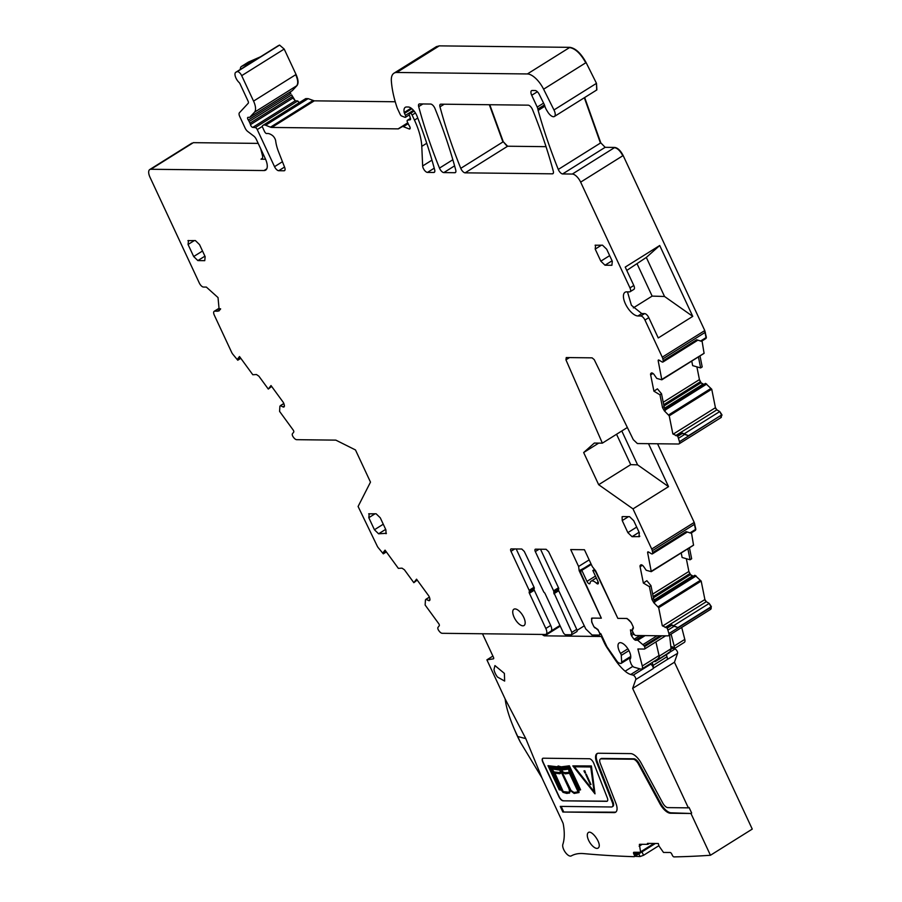 <?xml version="1.0" encoding="UTF-8"?>
<svg xmlns="http://www.w3.org/2000/svg" width="902" height="902" viewBox="0 0 902 902"><rect width="100%" height="100%" fill="white"/><g stroke="black" fill="none" stroke-linecap="round" stroke-linejoin="round"><path stroke-width="1.35" d="M721.352 417.355L679.026 443.874A4.578 2.007 -122 0 1 678.484 444.01L637.387 443.547L633.294 439.657L594.226 359.627L592.084 357.846L566.253 357.553L565.937 359.83L569.512 357.587M386.281 551.844L383.305 553.839L378.13 547.559A4.578 2.007 -122 0 1 377.183 545.981L358.094 506.484L370.485 482.119L355.478 449.951L335.848 440.131L296.657 439.68A4.578 2.007 -122 0 1 293.5 437.335L293.251 436.996A2.74 1.206 -122 0 1 292.417 433.794L293.702 432.126A1.827 0.801 -122 0 0 293.15 429.983L279.586 411.402L279.891 406.261L280.499 405.674L282.935 406.892A3.202 1.409 -122 0 0 283.95 406.971A3.202 1.409 -122 0 0 284.119 406.813L284.209 406.701A3.202 1.409 -122 0 0 284.299 405.122L284.04 404.107A3.202 1.409 -122 0 0 282.98 401.954L271.006 385.549L268.3 389.066L258.863 376.157L256.461 374.533L252.808 374.747L239.504 356.527L237.722 358.838L237.756 360.214L232.626 353.99A4.578 2.007 -122 0 1 231.622 352.287L214.315 315.17A4.578 2.007 -122 0 1 214.18 311.314A4.578 2.007 -122 0 1 214.732 311.167L217.596 311.201L220.37 309.476M383.497 553.58L383.26 552.464L385.053 550.141L398.357 568.361L402.01 568.159L404.412 569.782L413.838 582.692L416.544 579.174L428.529 595.579A3.202 1.409 -122 0 1 429.589 597.733L429.848 598.748A3.202 1.409 -122 0 1 429.758 600.326L429.668 600.439A3.202 1.409 -122 0 1 429.499 600.597A3.202 1.409 -122 0 1 428.484 600.518L426.048 599.3L425.44 599.886L425.135 605.028L438.699 623.609A1.827 0.801 -122 0 1 439.251 625.74L437.966 627.42A2.74 1.206 -122 0 0 438.8 630.622L439.048 630.96A4.578 2.007 -122 0 0 442.205 633.305L545.191 634.478A6.866 3.01 -122 0 0 546.026 634.264A6.866 3.01 -122 0 0 545.823 628.48L529.406 593.268A1.827 0.801 -122 0 1 529.282 591.78A1.827 0.801 -122 0 0 529.17 590.303L510.983 551.302A2.74 1.206 -122 0 1 510.904 548.991A2.74 1.206 -122 0 1 511.231 548.901L521.796 549.025L524.288 551.449L543.861 592.186A1.827 0.801 -122 0 1 545.124 593.685L563.13 632.279A2.74 1.206 -122 0 0 565.633 634.704L571.597 634.771L571.845 632.381L576.728 629.325A2.74 1.206 58 0 1 576.806 631.637L571.597 634.771M601.003 634.038L599.469 634.997A2.74 1.206 -122 0 1 599.142 635.087L592.028 635.008L585.77 628.931L548.63 551.731L546.127 549.295L535.562 549.183A2.74 1.206 -122 0 0 535.236 549.262A2.74 1.206 -122 0 0 535.314 551.573L553.602 590.81A1.827 0.801 -122 0 1 553.727 592.298L571.845 632.381M599.469 634.997A2.74 1.206 -122 0 0 599.402 632.697L598.815 631.445A2.74 1.206 -122 0 0 597.62 629.731L595.478 627.837M591.577 618.231L591.712 622.087L593.505 625.932A2.74 1.206 -122 0 0 595.173 628.029M668.483 635.73A4.578 2.007 -122 0 0 668.923 633.565L711.08 607.181A4.578 2.007 -122 0 1 710.629 609.335L668.483 635.73A4.578 2.007 -122 0 1 667.931 635.865L635.854 635.504A2.74 1.206 -122 0 1 633.373 633.08L632.787 631.828A2.74 1.206 -122 0 1 632.392 630.126L633.272 628.468A2.74 1.206 -122 0 0 632.99 626.383L631.197 622.527L627.025 618.479L617.836 618.377L595.703 570.91L592.321 566.648L584.44 549.735L570.707 549.577L578.599 566.479L579.174 570.718L601.307 618.197L592.129 618.084M668.923 633.565L667.243 628.108L662.305 625.785L658.674 607.677L653.849 602.75L651.977 599.492L653.544 598.511L654.965 602.051L653.849 602.75M651.368 571.53L693.424 545.282L651.267 571.665L646.215 570.278L643.78 566.749A3.202 1.409 -122 0 0 642.201 565.159L641.998 565.035A3.202 1.409 -122 0 0 640.815 564.866A3.202 1.409 -122 0 0 640.736 564.923L640.33 565.295A3.202 1.409 -122 0 0 640.093 566.738L643.363 583.042L649.406 586.661L651.977 599.492M651.267 571.665L647.659 552.768A1.827 0.801 -122 0 1 647.828 551.9A1.827 0.801 -122 0 1 648.515 552.001L651.379 553.727A2.74 1.206 -122 0 0 652.405 553.873A2.74 1.206 -122 0 0 652.676 552.576L652.304 550.727A4.578 2.007 -122 0 0 651.718 549.025L633.001 508.886L598.669 484.701L630.712 464.643L637.601 464.857L668.54 486.64L633.001 508.886M598.725 443.107L583.662 452.533L598.669 484.701M583.662 452.533L594.305 443.062L602.356 443.153L565.937 359.83M679.026 443.874A4.578 2.007 -122 0 0 679.477 441.721L677.797 436.252L672.858 433.93L669.228 415.822L664.402 410.895L662.53 407.636L664.097 406.655L665.518 410.196L664.402 410.895M661.921 379.674L703.977 353.426L661.82 379.81L656.769 378.423L654.333 374.905A3.202 1.409 -122 0 0 652.755 373.304L652.552 373.18A3.202 1.409 -122 0 0 651.368 373.011A3.202 1.409 -122 0 0 651.289 373.078L650.872 373.439A3.202 1.409 -122 0 0 650.646 374.882L653.916 391.186L659.96 394.805L662.53 407.636M661.82 379.81L658.212 360.913A1.827 0.801 -122 0 1 658.381 360.045A1.827 0.801 -122 0 1 659.069 360.146L661.933 361.871A2.74 1.206 -122 0 0 662.959 362.018A2.74 1.206 -122 0 0 663.218 360.721L662.857 358.872A4.578 2.007 -122 0 0 662.271 357.181L644.964 320.052A4.578 2.007 -122 0 0 640.792 316.004L637.928 315.971A13.722 6.021 -122 0 1 626.247 305.485A13.722 6.021 -122 0 1 625.018 292.282A13.722 6.021 -122 0 1 626.676 291.853L629.54 291.876A4.578 2.007 -122 0 0 630.092 291.741A4.578 2.007 -122 0 0 629.968 287.885L580.651 182.136A9.144 4.014 -122 0 0 572.319 174.052L562.645 173.939A4.578 2.007 -122 0 1 558.282 169.441A332.996 146.124 -122 0 1 538.156 110.427A9.144 4.014 -122 0 1 537.851 109.052A4.578 2.007 -122 0 0 537.231 107.09L531.718 95.274A5.491 2.413 -122 0 1 531.56 90.662A5.491 2.413 -122 0 1 532.225 90.482L535.168 90.516A4.578 2.007 -122 0 1 539.227 94.349L544.188 104.328A4.578 2.007 -122 0 1 544.774 105.838A9.144 4.014 -122 0 0 547.007 110.754A9.144 4.014 -122 0 1 547.469 111.498A7.317 3.213 -122 0 0 554.369 116.493A7.317 3.213 -122 0 0 553.975 109.954L543.602 89.197A18.299 8.028 -122 0 0 527.377 73.953L396.756 72.476A22.866 10.035 -122 0 0 393.994 73.186A22.866 10.035 -122 0 0 391.355 80.977A86.908 38.132 -122 0 0 397.06 107.564A4.578 2.007 -122 0 0 397.41 108.454L400.195 114.43A1.827 0.801 -122 0 0 401.604 115.997L404.885 117.294A2.289 1.003 -122 0 0 405.494 117.294A2.289 1.003 -122 0 0 405.426 115.366L404.491 113.348A2.289 1.003 -122 0 1 404.209 112.502A10.982 4.814 -122 0 1 405.269 107.327A10.982 4.814 -122 0 1 406.599 106.977L408.245 107A9.144 4.014 -122 0 1 417.062 116.211A320.187 140.498 -122 0 1 434.663 169.801A4.578 2.007 -122 0 1 434.302 172.338A4.578 2.007 -122 0 1 433.749 172.474L427.48 172.406A4.578 2.007 -122 0 1 424.402 170.174A4.578 2.007 -122 0 1 422.655 165.968L421.786 146.361A50.32 22.076 -122 0 0 414.469 120.113L412.101 115.039A1.827 0.801 -122 0 0 410.433 113.415L409.756 113.415A2.289 1.003 -122 0 0 409.485 113.483A2.289 1.003 -122 0 0 409.35 114.892L410.433 118.342A2.289 1.003 -122 0 1 410.297 119.74A2.289 1.003 -122 0 1 410.117 119.808L407.58 120.191A2.289 1.003 -122 0 0 407.4 120.259A2.289 1.003 -122 0 0 407.467 122.187L408.493 124.386A4.578 2.007 -122 0 0 409.294 125.784A2.74 1.206 -122 0 1 409.846 128.93A2.74 1.206 -122 0 1 409.113 128.93L403.397 126.675A4.578 2.007 -122 0 0 402.202 126.663L398.65 128.749A4.578 2.007 -122 0 1 398.12 128.873L271.784 127.441A9.144 4.014 -122 0 1 270.465 127.159L265.628 125.243A9.144 4.014 -122 0 0 263.249 125.22L262.617 125.592A2.289 1.003 -122 0 0 262.606 125.592A2.289 1.003 -122 0 0 262.674 127.52L264.557 131.545A2.289 1.003 -122 0 0 266.767 133.564A14.635 6.427 -122 0 1 272.359 135.435A4.578 2.007 -122 0 1 275.685 140.949A32.021 14.049 -122 0 0 278.583 151.863L284.637 167.31A4.578 2.007 -122 0 1 284.536 170.636A4.578 2.007 -122 0 1 283.983 170.782L278.707 170.715A4.578 2.007 -122 0 1 274.535 166.667L257.25 129.595A2.289 1.003 -122 0 0 255.21 127.577L252.74 127.385A2.289 1.003 -122 0 1 250.452 124.645A4.578 2.007 -122 0 0 249.922 123.202L249.132 121.499A4.578 2.007 -122 0 0 248.309 120.056A2.289 1.003 -122 0 1 247.836 117.407A2.289 1.003 -122 0 1 248.106 117.339L249.482 117.35A2.289 1.003 -122 0 0 249.764 117.283A2.289 1.003 -122 0 0 249.854 117.204L254.499 112.198A13.722 6.021 -122 0 0 253.552 101.103L241.691 75.667A4.578 2.007 -122 0 0 237.091 71.709L235.941 72.205A6.866 3.01 -122 0 0 235.772 72.295A6.866 3.01 -122 0 0 235.399 76.647A6.866 3.01 -122 0 0 239.098 82.488A1.827 0.801 -122 0 1 239.943 83.66L248.039 101.035A2.74 1.206 -122 0 1 248.23 103.256L239.402 112.784A4.578 2.007 -122 0 0 239.718 116.482L245.13 128.107A4.578 2.007 -122 0 0 247.723 131.466L253.766 136.067A4.578 2.007 -122 0 1 256.348 139.427L265.278 158.572A13.722 6.021 -122 0 1 265.673 170.117A13.722 6.021 -122 0 1 264.015 170.546L150.848 169.272A9.144 4.014 -122 0 0 149.743 169.553A9.144 4.014 -122 0 0 150.003 177.254L199.308 283.002A4.578 2.007 -122 0 0 203.48 287.05L206.355 287.084L218.025 297.57L219.254 310.773L217.596 311.201M514.14 617.329A9.606 4.217 -122 0 0 524.051 625.526A9.606 4.217 -122 0 0 523.78 617.43A9.606 4.217 -122 0 0 513.858 609.233A9.606 4.217 -122 0 0 514.14 617.329M465.128 172.834L552.385 173.827A4.578 2.007 -122 0 0 552.926 173.68A4.578 2.007 -122 0 0 553.287 171.143A320.187 140.498 -122 0 0 532.541 109.649A4.578 2.007 -122 0 0 528.177 105.162L440.886 104.17A4.578 2.007 -122 0 0 440.334 104.305A4.578 2.007 -122 0 0 439.984 106.842A320.187 140.498 -122 0 0 460.764 168.347A4.578 2.007 -122 0 0 465.128 172.834L507.634 146.225L503.271 141.738L489.763 104.722M368.67 513.836L376.111 513.779L380.283 517.816L385.909 529.88L386.033 533.736M383.26 524.22L374.431 529.756L378.603 533.804L386.406 533.296M374.431 529.756L368.805 517.692L369.222 513.7M443.84 172.586L454.822 172.71A4.578 2.007 -122 0 0 455.375 172.575A4.578 2.007 -122 0 0 455.735 170.038A320.187 140.498 -122 0 0 434.989 108.544A4.578 2.007 -122 0 0 430.626 104.046L419.577 103.922A4.578 2.007 -122 0 0 419.035 104.068A4.578 2.007 -122 0 0 418.675 106.605A320.187 140.498 -122 0 0 439.477 168.11A4.578 2.007 -122 0 0 443.84 172.586L454.597 165.855M609.673 255.627L600.833 261.163L605.005 265.211L611.894 265.289L612.311 261.287L606.685 249.223L602.513 245.186L595.083 245.243M600.833 261.163L595.207 249.099L595.624 245.107M202.522 251.004L193.682 256.54L197.854 260.588L204.743 260.667L205.16 256.675L199.534 244.611L195.373 240.563L187.932 240.631M193.682 256.54L188.056 244.476L188.484 240.484M636.699 527.095L627.86 532.631L632.031 536.679L639.473 536.611M627.86 532.631L622.233 520.567L622.109 516.711M639.845 536.171L638.92 536.758L639.338 532.755L633.711 520.691L629.54 516.654L622.662 516.575M720.98 417.412L721.916 414.773L719.751 411.56L716.876 409.835L715.433 407.693L711.734 389.213L705.623 383.429L664.819 408.843L705.454 383.406M657.558 443.773L694.224 522.427L695.837 529.237L695.465 530.297L690.932 533.127L686.118 531.639L652.676 552.576M693.525 545.135L691.484 532.778M693.604 545.079L651.357 571.237M689.444 547.773L691.654 558.766L690.086 559.792L687.876 548.754M686.332 558.699L688.88 571.44L690.515 574.608L693.559 576.434M694.551 575.476L654.266 600.687L694.901 575.25L701.181 581.068L704.89 599.548L706.322 601.69L709.197 603.404L711.362 606.618L710.426 609.256M193.344 142.663L258.209 143.395M278.447 45.596L279.586 45.1L284.198 49.069L296.059 74.494C298.348 79.703 298.663 83.401 296.995 85.589L292.361 90.595L249.854 117.204M290.816 93.447L290.14 92.004M291.639 94.902L295.247 100.776L297.716 100.968L299.757 102.997M305.113 98.994L262.606 125.592L305.755 98.611L308.134 98.645L314.291 100.844L395.234 101.757M396.756 72.476L439.263 45.867L436.331 46.69M439.263 45.867L569.884 47.344C575.589 48.234 581.001 53.308 586.108 62.588L596.481 83.345L596.684 89.986M600.788 142.832L605.152 147.33L600.788 142.832L584.665 97.529M605.152 147.33L614.814 147.443C617.825 147.951 620.61 150.645 623.158 155.539L704.778 330.572L706.379 337.382L706.007 338.442L701.485 341.272L696.671 339.783L663.218 360.721M704.079 353.28L702.038 340.922M704.158 353.234L661.91 379.381M699.997 355.918L702.196 366.911L700.64 367.937L698.43 356.899M696.885 366.843L699.433 379.595L701.068 382.764L704.112 384.59M507.634 146.225L546.026 146.665M386.349 551.934L383.305 553.839M413.838 582.692L417.186 580.054M516.192 548.957L534.04 587.247A1.827 0.801 -122 0 1 534.164 588.735A1.827 0.801 -122 0 0 534.288 590.212L550.705 625.436L545.823 628.48M553.851 593.775L558.733 590.731A1.827 0.801 58 0 1 558.609 589.243A1.827 0.801 -122 0 0 558.485 587.754L553.602 590.81M578.599 566.479L589.164 559.871M579.174 570.718L584.225 568.034M667.243 628.108L671.776 625.278L674.121 626.247L668.202 629.957M671.776 625.278L671.257 624.849L666.803 627.837M672.283 625.041L671.257 624.849M649.406 586.661L650.962 585.623L653.544 598.511M690.086 559.792L682.115 557.481L681.202 552.937M650.962 585.623L646.869 580.708L643.363 583.042M602.356 443.153L627.364 427.492M677.797 436.252L682.329 433.422L684.674 434.403L678.755 438.101M682.329 433.422L681.811 433.005L677.357 435.993M682.825 433.185L681.811 433.005M659.96 394.805L661.516 393.768L664.097 406.655M700.64 367.937L692.668 365.626L691.755 361.082M661.516 393.768L657.423 388.852L653.916 391.186M633.317 307.886L652.146 296.104L664.537 296.487L692.759 316.365L658.257 337.957L648.797 317.651A4.578 2.007 -122 0 0 644.626 313.603L640.792 316.004M627.488 291.853L631.4 305.282L641.75 313.569L644.626 313.603M630.092 291.741L633.926 289.339A4.578 2.007 -122 0 0 633.802 285.483L625.221 267.093L659.712 245.502L646.317 257.431L664.537 296.487M220.618 308.8L218.566 308.777A4.578 2.007 -122 0 0 218.013 308.912L214.18 311.314M240.8 358.308L237.756 360.214M268.3 389.066L271.637 386.428M705.668 338.656L706.379 337.382M695.115 530.511L695.837 529.237M550.536 631.366A6.866 3.01 -122 0 0 550.908 631.208A6.866 3.01 -122 0 0 550.705 625.436M540.523 549.239L558.485 587.754M558.733 590.731L576.728 629.325M674.121 626.247L677.909 627.555L671.776 624.951M616.551 434.257L630.712 464.643M621.805 430.976L637.601 464.857M668.54 486.64L648.504 443.671M684.674 434.403L688.463 435.7L682.329 433.095M692.759 316.365L659.712 245.502M626.777 270.431L646.317 257.431M652.146 296.104L637.139 263.936M248.174 62.272A9.144 4.014 -122 0 1 248.377 62.114A9.144 4.014 -122 0 1 248.614 61.99L241.646 66.353A9.144 4.014 -122 0 0 241.409 66.477A9.144 4.014 -122 0 0 240.349 69.431M265.583 159.248L261.005 159.192A6.866 3.01 -122 0 0 261.839 158.977A6.866 3.01 -122 0 0 262.392 155.257L260.712 148.785M241.646 66.353L253.71 61.088A6.866 3.01 -122 0 0 253.541 61.178A6.866 3.01 -122 0 0 253.372 61.291M584.316 625.808L577.077 630.34M559.95 625.469L551.212 630.949M652.304 550.727L694.45 524.333L695.487 529.451L689.906 532.947M248.614 61.99L260.678 56.725L277.76 46.025M662.857 358.872L705.003 332.488L706.041 337.607L700.459 341.091M601.341 618.174L580.967 573.435L580.538 570.346L591.002 563.795M598.218 582.106L596.447 583.222A2.774 1.218 -122 0 0 597.665 583.91A2.751 1.206 -122 0 0 598.06 583.831A2.751 1.206 -122 0 0 597.981 581.519L592.839 570.481L594.666 570.504L595.861 572.071L617.746 618.174M596.447 583.222A9.144 4.014 -122 0 0 591.081 581.192A9.144 4.014 -122 0 0 590.043 583.143A2.774 1.218 -122 0 1 589.728 583.729A2.774 1.218 -122 0 1 589.457 583.819A2.751 1.206 -122 0 1 586.954 581.395L581.813 570.357L591.295 564.427M580.538 570.346L581.813 570.357M592.964 618.096A6.866 3.01 -122 0 0 592.467 618.287A6.866 3.01 -122 0 0 592.49 623.677L593.787 626.462M630.757 657.389L621.241 663.342A3.664 1.601 -122 0 1 620.463 663.41L619.178 663.049A3.664 1.601 -122 0 1 616.878 661.065L606.933 646.757L600.845 633.768A1.827 0.801 -122 0 1 599.176 632.144L597.97 629.562L594.012 626.811M621.241 663.342A3.664 1.601 -122 0 0 621.67 662.124L621.275 655.404A2.74 1.206 -122 0 0 620.553 653.42A9.877 4.341 -122 0 1 618.693 643.363A9.877 4.341 -122 0 1 619.133 642.979A9.877 4.341 -122 0 1 627.691 648.493A9.877 4.341 -122 0 1 630.058 659.339A2.74 1.206 -122 0 0 630.081 661.11L630.938 663.477A3.664 1.601 -122 0 0 634.174 667.243L640.679 669.058A5.491 2.413 -122 0 0 641.852 668.968A5.491 2.413 -122 0 0 642.292 665.992L637.894 648.989L644.276 649.057A2.751 1.206 -122 0 0 644.614 648.978A2.751 1.206 -122 0 0 644.535 646.666L644.141 645.809L660.163 635.775M633.328 627.341L631.547 630.712L630.442 629.833L631.377 635.594L634.038 639.27L635.312 640.217L637.737 640.24L644.141 645.809M631.738 623.688A6.866 3.01 -122 0 0 626.157 618.479M592.839 570.481L594.531 569.433M674.707 648.403L684.359 642.359A5.491 2.413 -122 0 0 684.798 639.394L681.709 627.442M641.852 668.968L657.716 659.035L659.362 656.881L655.912 641.897M637.737 640.24L645.144 635.606M631.547 630.712L632.392 630.182M671.359 647.67L673.771 648.346L674.38 647.478A5.491 2.413 -122 0 0 674.189 646.035L671.088 634.095M673.771 648.346L674.38 647.478L671.528 646.678M520.341 742.132L514.974 730.62A64.065 28.109 -122 0 0 520.341 742.132L541.899 777.783L562.701 822.41A4.578 2.007 -122 0 1 563.299 824.225A64.042 28.097 -122 0 1 562.837 844.43A7.317 3.213 -122 0 0 565.362 852.367A7.317 3.213 -122 0 0 571.237 855.919A91.485 40.139 -122 0 1 583.707 853.608A2744.493 1204.294 -122 0 0 596.865 854.701L602.536 855.107A2744.493 1204.294 -122 0 0 634.162 856.686A1.827 0.801 -122 0 0 634.388 856.618A1.827 0.801 -122 0 0 634.332 855.073L633.779 853.89A1.827 0.801 -122 0 1 633.723 852.334A1.827 0.801 -122 0 1 633.937 852.277L640.645 852.289L639.383 844.396M671.313 647.873A18.299 8.028 -122 0 0 672.565 648.324L670.817 649.406M639.766 844.295L647.884 844.34L647.433 843.381L658.302 843.505L659.012 846.065L663.5 852.446L670.107 852.48A1.827 0.801 -122 0 1 671.776 854.093L672.34 855.288A1.827 0.801 -122 0 0 674.019 856.9A2744.493 1204.294 -122 0 0 710.449 855.265L752.257 829.096L674.448 662.226L677.571 653.352A2.74 1.206 -122 0 0 676.962 650.861A2.74 1.206 -122 0 0 674.989 649L672.565 648.324M690.966 813.48L671.167 812.815A12.346 5.423 -122 0 1 660.625 803.299L659.926 803.738A12.346 5.423 -122 0 0 670.479 813.243L690.966 813.48L710.449 855.265M659.926 803.738L638.323 763.814A5.942 2.605 -122 0 0 633.249 759.236L601.115 758.864A5.942 2.605 -122 0 0 600.394 759.056A5.942 2.605 -122 0 0 600.27 763.385L615.874 803.242A12.346 5.423 -122 0 1 615.626 812.217A12.346 5.423 -122 0 1 614.127 812.612L562.871 812.025L614.826 812.172A12.346 5.423 -122 0 0 615.953 811.969M597.361 753.441A12.346 5.423 -122 0 0 597.44 762.179L613.044 802.036A5.942 2.605 -122 0 1 612.92 806.354L612.221 806.794A5.942 2.605 -122 0 1 611.511 806.986L560.255 806.399L562.871 812.025M612.221 806.794A5.942 2.605 -122 0 0 612.345 802.464L596.741 762.607L597.44 762.179M674.448 662.226L632.64 688.395L688.35 807.854L667.852 807.617A5.942 2.605 -122 0 1 662.767 803.039L641.175 763.115A12.346 5.423 -122 0 0 630.622 753.61L598.488 753.238A12.346 5.423 -122 0 0 597 753.632A12.346 5.423 -122 0 0 596.741 762.607M632.64 688.395L635.763 679.533A2.74 1.206 -122 0 0 635.155 677.041A2.74 1.206 -122 0 0 633.181 675.17L630.757 674.493A18.299 8.028 -122 0 1 625.12 671.201A29.27 12.842 -122 0 1 615.164 659.802L607.384 648.234A18.299 8.028 -122 0 1 604.261 642.72L601.363 636.485L544.718 635.842A4.578 2.007 -122 0 1 543.32 635.29L542.553 634.76A4.578 2.007 -122 0 0 542.012 634.444M493.608 658.697L493.36 658.855A1.827 0.801 -122 0 0 493.495 658.798A1.827 0.801 -122 0 0 493.45 657.265L482.491 633.768M493.36 658.855L486.888 659.847L505.143 698.994L525.798 738.614L517.782 736.528M541.955 777.862L541.899 777.783A64.076 28.12 -122 0 0 541.955 777.862L525.798 738.614M606.877 801.19L606.663 801.326A4.578 2.007 -122 0 0 607.215 801.179A4.578 2.007 -122 0 0 607.317 797.853L593.787 763.306A4.578 2.007 -122 0 0 589.389 758.74L543.263 758.21A4.578 2.007 -122 0 0 542.711 758.356A4.578 2.007 -122 0 0 542.846 762.213L558.969 796.782A4.578 2.007 -122 0 0 563.13 800.829L606.877 801.19A4.578 2.007 -122 0 0 607.317 801.111M606.663 801.326L563.13 800.829M598.578 847.654C602.175 843.708 590.799 828.239 587.856 833.087A9.144 4.014 -122 0 0 590.235 843.144A9.144 4.014 -122 0 0 598.071 848.117A9.144 4.014 -122 0 0 598.578 847.654M497.487 677.041L504.646 681.078L504.387 673.388L494.939 665.575L493.992 669.532A9.144 4.014 -122 0 0 497.487 677.041M634.873 856.314L640.07 856.539L643.554 855.288L641.965 851.883M658.832 845.715L643.554 855.288M486.888 659.847L492.898 656.081M601.972 636.113L601.363 636.485M677.571 653.352L667.266 659.486A4.578 2.007 -122 0 0 666.95 656.769L653.014 665.484A4.578 2.007 -122 0 1 653.33 668.213L667.266 659.486M649.744 664.03L650.601 664.267A2.74 1.206 -122 0 1 652.574 666.127A2.74 1.206 -122 0 1 653.183 668.619L653.33 668.213M688.35 807.854L689.038 807.414L691.665 813.04M660.625 803.299L639.022 763.374A5.942 2.605 -122 0 0 633.948 758.796L601.803 758.435A5.942 2.605 -122 0 0 601.093 758.616L600.394 759.056M561.157 806.411L563.57 811.597M514.974 730.62C509.506 718.172 506.225 707.63 505.143 698.994M647.884 844.34L649.372 843.404M542.824 758.3A4.578 2.007 -122 0 0 543.049 762.077L559.172 796.658A4.578 2.007 -122 0 0 563.344 800.705M669.431 652.71L655.495 661.425A4.578 2.007 -122 0 1 654.424 661.482A5.491 2.413 -122 0 0 653.984 661.38M652.62 662.226A5.491 2.413 -122 0 0 653.014 665.484M655.495 661.425A4.578 2.007 -122 0 0 655.923 660.862L656.239 659.971M668.359 652.755L669.859 652.135L671.054 648.73L669.577 635.042M666.431 654.581L666.95 656.769M558.225 766.001L561.191 766.835L569.387 765.798L580.584 789.814L578.61 790.118L579.039 792.542L574.179 793.433L570.053 790.389L569.636 792.903L566.817 793.422L563.017 792.351L561.303 790.096L559.274 789.881L547.988 765.674L557.188 766.926L557.797 766.249M578.847 790.096L579.039 792.542M570.335 790.75L569.309 793.129M547.988 765.674L557.278 766.779M591.408 765.967L572.826 765.899L595.004 793.85L591.408 765.967L572.826 765.899M558.293 765.978L560.988 766.971L569.173 765.933L580.369 789.949M591.193 766.102L595.004 793.85M557.74 767.782L548.912 766.599L559.42 789.137L560.694 789.273L550.31 768.03L558.609 768.978L559.849 768.166L561.506 769.011L569.049 768.245L578.498 789.295L579.546 789.205L569.117 766.835L561.224 767.827L558.89 766.869L557.786 767.692M578.205 790.998L577.72 787.897L569.32 769.88L569.895 773.161L578.205 790.998M559.871 787.502L562.352 790.75L554.065 772.991L551.596 769.767L559.871 787.502L561.867 789.712M560.672 769.147L563.198 772.18L566.298 772.969L569.151 772.315L568.587 769.09L561.833 770.015L560.311 769L563.818 772.743L568.982 772.428M559.195 770.004L551.483 768.899L553.929 772.123L557.177 772.935L560.165 772.394L560.153 769.767L559.838 769L559.195 769.846M578.137 791.888L569.455 773.285L565.261 773.848L561.608 771.762L570.56 790.321L573.785 792.587L577.979 791.967M554.595 773.082L563.299 791.753L568.812 792.317L569.545 791.122L569.015 788.754L561.089 771.695L559.702 773.758L554.595 773.082M590.731 766.982L594.181 792.091L574.112 766.79L590.731 766.982M559.082 768.278L561.721 768.887L569.252 768.109L578.712 789.171L579.501 789.103M550.31 768.03L558.654 768.831M549.205 766.644L559.623 789.002L560.559 789.103M569.692 770.669L578.069 790.129M552.283 770.658L560.074 787.378M559.714 769.034L559.409 769.722M551.832 768.955L554.144 771.999L559.928 772.597M562.093 772.225L571.034 790.513L573.999 792.463L578.126 791.866M554.91 773.194L563.299 791.753M561.247 772.022L560.334 773.499M563.513 791.629L568.937 792.227M594.114 791.606L574.427 766.79M583.955 770.894L584.857 770.782L583.955 770.894L584.891 772.913L585.578 772.913L584.643 770.906M585.578 772.913L584.857 770.782M590.99 784.537L586.3 774.232L585.736 774.356L590.314 784.526L590.99 784.537L585.736 774.356M720.63 417.626L721.983 415.112M385.943 551.37L383.463 552.926M429.961 599.593L428.484 600.518M429.408 597.192L426.048 599.3M429.386 597.124L425.936 599.278L429.386 597.113M534.288 590.212L529.406 593.268M534.04 587.247L529.17 590.303M534.164 588.735L529.282 591.78M514.749 548.946L510.983 551.302M553.727 592.298L558.609 589.243M539.08 549.217L535.314 551.573M671.178 624.906L666.601 627.769M701.181 581.068L658.674 607.677M706.322 601.69L704.541 599.762L662.643 625.988M700.831 581.283L700.29 580.358L658.133 606.753M654.818 601.803L696.141 575.938M689.838 573.593L688.88 571.44M642.404 565.283L640.093 566.738M688.542 571.665L652.665 594.114M641.164 564.765L640.33 565.295M648.696 552.114L647.659 552.768M694.799 524.118L694.45 524.333A4.578 2.007 -122 0 0 693.875 522.641L651.718 549.025M681.732 433.05L677.154 435.914M711.734 389.213L669.228 415.822M716.876 409.835L715.094 407.907L673.196 434.133M711.385 389.438L710.844 388.503L668.686 414.897M665.372 409.948L706.694 384.083M700.392 381.738L699.433 379.595M652.958 373.439L650.646 374.882M699.084 379.81L663.218 402.269M651.718 372.909L650.872 373.439M659.249 360.259L658.212 360.913M705.353 332.263L705.003 332.488A4.578 2.007 -122 0 0 704.428 330.786L662.271 357.181M648.797 317.651L644.964 320.052M641.75 313.569L637.928 315.971M633.802 285.483L629.968 287.885M543.59 103.121L537.231 107.09M544.458 104.914L537.851 109.052M537.366 91.745L531.718 95.274M586.108 62.588L585.759 62.802C580.651 53.534 575.239 48.449 569.534 47.569L527.377 73.953M218.566 308.777L214.732 311.167M240.733 358.218L237.959 359.966M240.394 357.744L237.914 359.3M284.412 405.968L282.935 406.892M283.871 403.566L280.499 405.674M280.353 405.663L283.837 403.487L280.387 405.652M553.298 173.24L552.385 173.827M385.673 529.373L378.603 533.804M375.074 513.768L368.805 517.692M455.747 172.135L454.822 172.71M612.075 260.779L605.005 265.211M601.487 245.164L595.207 249.099M204.923 256.157L197.854 260.588M194.336 240.552L188.056 244.476M639.101 532.248L632.031 536.679M628.514 516.632L622.233 520.567M679.477 441.721L721.916 414.773M688.463 435.7L721.566 414.988L719.751 411.56M705.274 383.643L664.864 408.944M703.774 384.804L702.85 384.477M701.068 382.764L702.647 384.353M700.042 381.963L663.703 404.705M700.719 382.978L663.962 405.99M614.814 147.443L614.465 147.657C617.475 148.165 620.26 150.871 622.808 155.753L623.158 155.539M558.282 169.441L600.439 143.046L584.327 97.743M596.876 89.884L596.481 83.345M438.913 46.081L436.5 46.577M312.971 100.55L314.291 100.844M305.755 98.611L308.134 98.645M299.408 103.211L297.716 100.968M292.947 98.036L295.247 100.776M250.452 124.645L292.598 98.25L292.428 96.593M248.309 120.056L290.467 93.673L289.79 92.218M296.059 74.494L295.709 74.708C297.998 79.917 298.314 83.627 296.657 85.803L296.995 85.589M279.586 45.1L284.198 49.069M677.909 627.555L711.013 606.843L709.197 603.404M693.221 576.66L692.296 576.333M690.515 574.608L692.093 576.209M689.489 573.819L653.149 596.56M690.165 574.833L653.409 597.846M507.285 146.44L503.271 141.738M460.764 168.347L502.921 141.952L489.335 104.722M705.973 601.905L665.124 627.476M716.526 410.049L675.677 435.621M262.392 158.324L261.005 159.192M691.744 576.434L654.006 600.056M691.947 576.547L654.074 600.247M694.72 575.499L654.311 600.788M708.848 603.63L673.659 625.65M702.297 384.579L664.56 408.2M702.5 384.692L664.627 408.403M719.401 411.774L684.212 433.794M706.255 384.229L665.326 409.858M695.701 576.085L654.773 601.713M422.891 103.967L418.675 106.605M452.849 159.733L439.477 168.11M444.19 104.204L439.984 106.842M192.994 142.877L150.848 169.272M266.778 168.821L264.015 170.546M253.71 61.088L235.941 72.205M279.248 45.314L237.091 71.709M283.848 49.283L241.691 75.667M295.709 74.708L253.552 101.103M296.657 85.803L254.499 112.198M291.29 95.116L249.132 121.499M292.079 96.807L249.922 123.202M294.898 100.99L252.74 127.385M297.367 101.193L255.21 127.577M262.347 126.404L257.25 129.595M282.45 161.717L274.535 166.667M284.536 167.062L278.707 170.715M284.908 170.196L283.983 170.782M305.406 98.837L263.249 125.22M307.785 98.859L265.628 125.243M312.622 100.765L270.465 127.159M313.941 101.058L271.784 127.441M407.772 122.83L398.12 128.873M407.839 122.988L398.65 128.749M407.896 123.1L402.202 126.663M408.166 123.687L403.397 126.675M410.162 128.276L409.113 128.93M410.444 118.399L407.58 120.191M413.894 110.822L409.756 113.415M414.131 111.104L410.433 113.415M415.427 112.964L412.101 115.039M417.773 118.049L414.469 120.113M426.736 143.26L421.786 146.361M431.968 160.139L422.655 165.968M434.223 168.189L427.48 172.406M434.674 171.899L433.749 172.474M411.132 108.172L404.209 112.502M411.864 108.736L404.491 113.348M413.477 110.326L405.426 115.366M585.759 62.802L543.602 89.197M596.132 83.559L553.975 109.954M544.876 106.222L538.156 110.427M604.802 147.545L562.645 173.939M614.465 147.657L572.319 174.052M622.808 155.753L580.651 182.136M598.308 583.504L597.665 583.91M595.444 576.074L586.954 581.395M630.769 656.431L621.67 662.124M628.942 650.613L621.275 655.404M627.905 648.82L620.553 653.42M659.182 655.427L642.292 665.992M661.888 635.797L644.535 646.666M643.126 644.49L657.096 635.741M635.312 640.217L642.72 635.583M634.038 639.27L639.969 635.549M631.377 635.594L633.914 634.005M630.723 634.005L633.103 632.505M684.798 639.394L674.189 646.035M638.763 852.311L634.332 855.073M638.819 853.856L640.07 856.539M544.639 634.467L543.32 635.29M560.255 626.123L544.718 635.842M674.989 649L669.814 652.236M653.183 668.619L635.763 679.533M653.984 843.46L640.713 851.77M639.146 846.234L642.224 844.306M654.683 843.46L640.724 852.198M636.316 852.3L633.779 853.89M670.479 813.243L671.167 812.815M638.323 763.814L639.022 763.374M633.948 758.796L633.249 759.236M601.115 758.864L601.803 758.435M614.826 812.172L614.127 812.612M613.044 802.036L612.345 802.464M650.601 664.267L633.181 675.17M639.811 668.822L630.757 674.493M632.821 666.375L625.12 671.201M615.75 659.43L615.164 659.802M604.87 642.337L604.261 642.72M669.859 652.135L655.923 660.862M659.317 656.081L671.054 648.73M671.156 624.861L666.465 627.792M687.279 532.033L652.405 553.873M681.709 433.005L677.019 435.937M697.832 340.189L662.959 362.018M249.764 117.283L292.271 90.674M260.588 56.758L278.267 45.698M248.377 62.114L241.409 66.477M191.889 143.17L149.743 169.553M253.541 61.178L235.772 72.295M410.433 118.365L407.4 120.259M413.849 110.754L409.485 113.483M409.339 114.881L405.494 117.294M436.151 46.803L393.994 73.186M596.526 90.11L554.369 116.493M550.908 631.208L546.026 634.264M596.312 577.923L591.081 581.192M665.586 635.842L644.614 648.978M655.393 843.471L634.388 856.618M654.751 843.46L640.645 852.289"/></g></svg>
